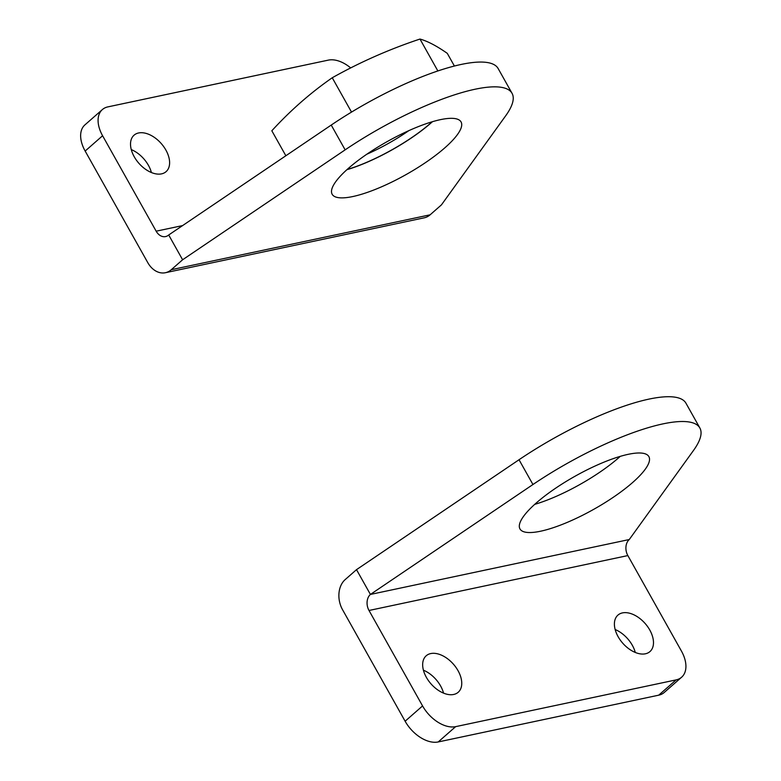 <?xml version="1.0" encoding="UTF-8"?>
<svg xmlns="http://www.w3.org/2000/svg" width="781" height="781" viewBox="0 0 781 781"><rect width="100%" height="100%" fill="white"/><g stroke="black" fill="none" stroke-linecap="round" stroke-linejoin="round"><path stroke-width="1.17" d="M534.682 504.38A73.912 19.008 150.7 0 0 618.679 457.764A73.912 19.008 150.7 0 0 620.251 456.368M532.945 484.523L370.419 594.439L356.507 569.652L519.033 459.736A132.37 34.042 150.7 0 1 685.952 403.201L699.864 427.988A132.37 34.042 150.7 0 0 532.945 484.523L519.033 459.736M356.507 569.652L345.173 579.6A22.063 16.45 -102 0 0 342.527 609.668L405.124 721.224A29.414 18.08 48.7 0 0 438.209 741.95L658.705 695.178A29.414 18.08 48.7 0 0 664.201 692.503L681.637 677.195A29.414 18.08 -131.3 0 1 676.151 679.88L455.655 726.642A29.414 18.08 -131.3 0 1 422.57 705.926L369.003 610.478L627.846 555.574L681.413 651.022A29.414 18.08 -131.3 0 1 681.637 677.195M632.59 482.551A73.912 19.008 150.7 0 0 648.874 456.602A73.912 19.008 150.7 0 0 575.119 476.195A73.912 19.008 150.7 0 0 519.97 528.932A73.912 19.008 150.7 0 0 565.337 523.182A73.912 19.008 150.7 0 0 632.59 482.551M699.864 427.988A132.37 34.042 150.7 0 1 693.479 450.481L629.261 539.534A11.764 8.776 -102 0 0 627.846 555.574M629.261 539.534L370.419 594.439A11.764 8.776 -102 0 0 369.003 610.478M615.164 629.535A24.27 14.917 -131.3 0 1 632.317 645.291A24.27 14.917 -131.3 0 1 635.285 652.467M423.429 670.196A24.27 14.917 -131.3 0 1 440.591 685.962A24.27 14.917 -131.3 0 1 443.549 693.137M649.763 629.994A24.27 14.917 -131.3 0 1 649.948 651.588A24.27 14.917 -131.3 0 1 622.73 643.183A24.27 14.917 -131.3 0 1 617.937 615.106A24.27 14.917 -131.3 0 1 649.763 629.994M458.027 670.664A24.27 14.917 -131.3 0 1 458.213 692.259A24.27 14.917 -131.3 0 1 430.995 683.853A24.27 14.917 -131.3 0 1 426.201 655.776A24.27 14.917 -131.3 0 1 458.027 670.664M348.443 168.315A73.912 19.008 -29.3 0 1 415.697 127.684A73.912 19.008 -29.3 0 1 461.063 121.934A73.912 19.008 -29.3 0 1 405.915 174.671A73.912 19.008 -29.3 0 1 332.159 194.264A73.912 19.008 -29.3 0 1 348.443 168.315M165.416 272.715L424.259 217.811A22.063 16.45 78 0 0 430.116 214.814L441.45 204.866L505.668 115.813A132.37 34.042 -29.3 0 0 512.053 93.32A132.37 34.042 -29.3 0 0 345.143 149.854L182.608 259.77L171.273 269.718A22.063 16.45 78 0 1 165.416 272.715A22.063 16.45 78 0 1 147.765 262.611L85.158 151.055L102.594 135.748L156.161 231.186A11.764 8.776 78 0 0 165.572 236.575A11.764 8.776 78 0 0 168.696 234.983L182.608 259.77M432.44 121.699A73.912 19.008 -29.3 0 1 346.871 169.711M512.053 93.32L498.141 68.533A132.37 34.042 -29.3 0 0 331.232 125.067L168.696 234.983M131.286 149.601A24.27 14.917 -131.3 0 1 151.407 172.542M102.594 135.748A29.414 18.08 -131.3 0 1 102.37 109.574L84.934 124.872A29.414 18.08 48.7 0 0 85.158 151.055M350.698 67.937A29.414 18.08 -131.3 0 0 328.352 60.117L107.856 106.89A29.414 18.08 -131.3 0 0 102.37 109.574M134.244 156.776A24.27 14.917 -131.3 0 1 134.059 135.181A24.27 14.917 -131.3 0 1 161.276 143.577A24.27 14.917 -131.3 0 1 166.07 171.664A24.27 14.917 -131.3 0 1 134.244 156.776M432.166 121.777A73.541 18.91 -29.3 0 1 347.086 169.526M285.856 155.761L271.827 130.769C290.366 110.521 310.496 92.851 332.247 77.758C359.982 62.187 389.231 49.281 419.973 39.05C427.578 41.149 436.677 45.913 447.288 53.352L454.396 66.034M408.834 130.642A67.566 17.377 -29.3 0 1 366.806 154.228M419.973 39.05L437.868 70.954M332.247 77.758L351.518 112.093M405.124 721.224L422.57 705.926M658.705 695.178L676.151 679.88M438.209 741.95L455.655 726.642M430.116 214.814L171.273 269.718M182.608 225.582L156.161 231.186M331.232 125.067L345.143 149.854"/></g></svg>
